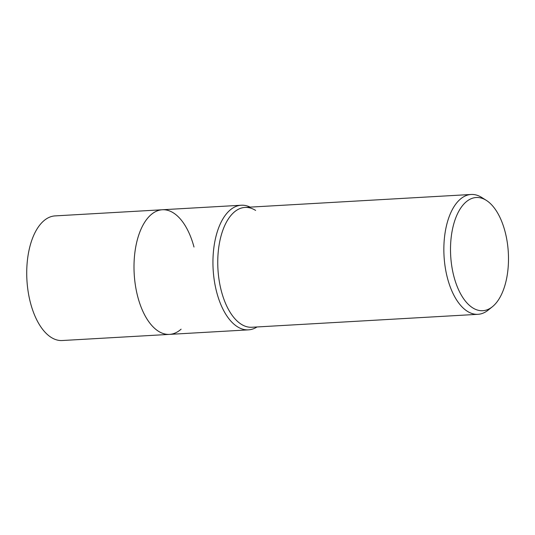 <?xml version="1.0" encoding="UTF-8"?>
<svg xmlns="http://www.w3.org/2000/svg" width="535" height="535" viewBox="0 0 535 535"><rect width="100%" height="100%" fill="white"/><g stroke="black" fill="none" stroke-linecap="round" stroke-linejoin="round"><path stroke-width="0.8" d="M181.118 329.165A62.421 31.772 -93.3 0 1 169.495 334.382A62.421 31.772 -93.3 0 1 158.447 331.259A62.421 31.772 -93.3 0 1 137.849 297.099A62.421 31.772 -93.3 0 1 151.739 214.12A62.421 31.772 -93.3 0 1 162.352 209.753L241.298 205.233A62.421 31.772 -93.3 0 1 250.153 207.125M158.447 331.259L158.447 331.259A62.421 31.772 -93.3 0 1 137.849 297.099A62.421 31.772 -93.3 0 1 151.739 214.12A62.421 31.772 -93.3 0 1 193.998 247.036M257.014 326.965A62.421 31.772 -93.3 0 1 248.441 329.861A62.421 31.772 -93.3 0 1 216.795 292.578A62.421 31.772 -93.3 0 1 241.298 205.233M492.387 306.742L488.187 310.113A60.02 30.548 -93.3 0 1 477.982 314.312A60.02 30.548 -93.3 0 1 445.26 267.54A60.02 30.548 -93.3 0 1 459.939 199.488A60.02 30.548 -93.3 0 1 471.121 194.472A60.02 30.548 -93.3 0 1 481.741 197.475L486.288 200.344A56.69 28.857 -93.3 0 1 508.25 251.45A56.69 28.857 -93.3 0 1 493.297 305.966A56.69 28.857 -93.3 0 1 492.387 306.742A56.69 28.857 -93.3 0 1 453.76 275.913A56.69 28.857 -93.3 0 1 465.704 202.25A56.69 28.857 -93.3 0 1 486.288 200.344M477.982 314.312L251.878 327.26A60.02 30.548 -93.3 0 1 219.156 280.487A60.02 30.548 -93.3 0 1 233.835 212.442A60.02 30.548 -93.3 0 1 245.01 207.419L471.121 194.472M221.45 291.408A60.02 30.548 -93.3 0 1 224.111 226.987A60.02 30.548 -93.3 0 1 255.63 210.429M169.495 334.382A62.421 31.772 -93.3 0 1 135.462 285.743A62.421 31.772 -93.3 0 1 150.73 214.97A62.421 31.772 -93.3 0 1 162.352 209.753L55.078 215.899A62.421 31.772 -93.3 0 0 43.455 221.115A62.421 31.772 -93.3 0 0 28.188 291.889A62.421 31.772 -93.3 0 0 62.214 340.527L248.441 329.861"/></g></svg>

